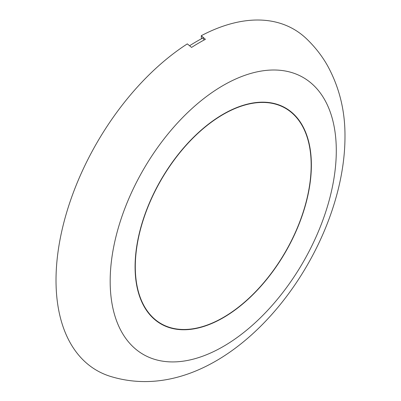 <?xml version="1.0" encoding="UTF-8"?>
<svg xmlns="http://www.w3.org/2000/svg" width="401" height="401" viewBox="0 0 401 401"><rect width="100%" height="100%" fill="white"/><g stroke="black" fill="none" stroke-linecap="round" stroke-linejoin="round"><path stroke-width="0.6" d="M111.578 376.734A196.996 113.739 -60 0 1 56.02 281.442A196.996 113.739 -60 0 1 187.317 43.879L191.583 47.418A195.568 112.912 120 0 1 205.402 39.318L201.282 35.699A196.996 113.739 -60 0 1 306.635 38.882C314.98 46.942 321.873 55.739 327.301 65.273C339.211 86.842 345.106 110.44 344.98 136.059C345.321 257.277 226.811 410.9 111.578 376.734M223.232 317.502A124.355 71.799 -60 0 1 161.052 323.657A124.355 71.799 -60 0 1 141.989 224.009A124.355 71.799 -60 0 1 223.232 114.425A124.355 71.799 -60 0 1 285.412 108.265A124.355 71.799 -60 0 1 304.474 207.913A124.355 71.799 -60 0 1 223.232 317.502M152.721 317.742A124.355 71.799 120 0 0 159.939 323.016L161.052 323.657M285.768 108.13A124.681 71.985 -60 0 1 293.296 114.155M222.585 114.556A124.656 71.969 -60 0 1 286.324 108.46A124.656 71.969 -60 0 1 304.58 208.179A124.656 71.969 -60 0 1 223.878 317.366A124.656 71.969 -60 0 1 161.678 324.354A124.656 71.969 -60 0 1 141.468 225.146A124.656 71.969 -60 0 1 222.585 114.556M201.427 38.772L201.282 35.699M189.618 45.734A195.417 112.826 -60 0 1 202.936 37.97L204.094 40.02M170.099 327.542A124.681 71.985 -60 0 1 161.117 324.038M285.412 108.265L284.294 107.618A124.355 71.799 120 0 0 276.119 104.004M336.289 149.738A159.889 92.31 -60 0 1 224.059 346.033A159.889 92.31 -60 0 1 110.175 282.189A159.889 92.31 -60 0 1 222.405 85.894A159.889 92.31 -60 0 1 336.289 149.738"/></g></svg>
